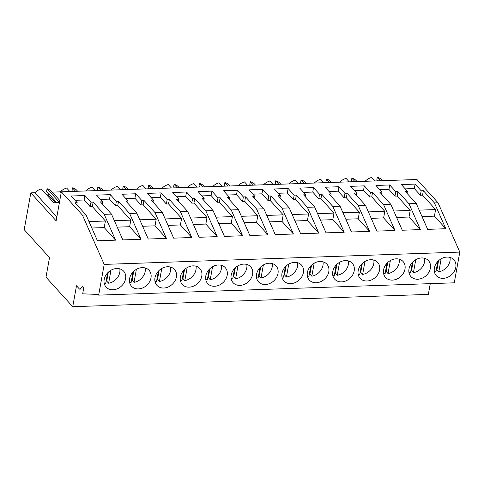 <?xml version="1.0" encoding="UTF-8"?>
<svg xmlns="http://www.w3.org/2000/svg" width="484" height="484" viewBox="0 0 484 484"><rect width="100%" height="100%" fill="white"/><g stroke="black" fill="none" stroke-linecap="round" stroke-linejoin="round"><path stroke-width="0.73" d="M61.347 191.815L56.132 220.813L30.819 192.862L24.2 229.664L49.507 257.609L45.992 277.175L72.733 306.705L76.496 285.778L79.521 289.123L82.655 286.528L83.774 287.762L82.679 293.824L98.028 294.435L98.663 295.137L104.193 264.403L82.431 215.09L86.055 214.969L97.453 240.784L115.597 240.155L104.217 227.589L105.397 221.006L92.347 206.595L93.146 202.137L104.199 214.339L111.459 214.085L122.851 239.907L140.995 239.278L129.615 226.706L130.801 220.129L117.745 205.712L118.55 201.253L129.603 213.456L136.857 213.208L148.255 239.023L166.399 238.4L155.013 225.828L156.199 219.246L143.149 204.835L143.948 200.376L155.001 212.579L162.261 212.331L173.653 238.146L191.797 237.517L180.417 224.951L181.603 218.369L168.547 203.952L169.352 199.493L180.399 211.702L187.659 211.447L199.057 237.269L217.201 236.64L205.815 224.068L207.001 217.485L193.945 203.074L194.749 198.615L205.803 210.818L213.057 210.57L224.455 236.386L242.599 235.756L231.219 223.191L232.399 216.608L219.349 202.197L220.153 197.738L231.201 209.941L238.461 209.687L249.859 235.508L267.997 234.879L256.617 222.307L257.803 215.731L244.747 201.314L245.551 196.855L256.605 209.058L263.859 208.81L275.257 234.625L293.401 234.002L282.015 221.43L283.201 214.848L270.151 200.436L270.949 195.978L282.003 208.18L289.263 207.926L300.655 233.748L318.799 233.119L307.419 220.553L308.604 213.97L295.549 199.553L296.353 195.094L307.407 207.303L314.661 207.049L326.059 232.871L344.203 232.241L332.817 219.669L334.002 213.087L320.952 198.676L321.751 194.217L332.804 206.42L340.064 206.172L351.457 231.987L369.601 231.358L358.221 218.792L359.4 212.21L346.35 197.799L347.155 193.34L358.202 205.543L365.462 205.289L376.861 231.11L394.998 230.481L383.618 217.909L384.804 211.333L371.748 196.915L372.553 192.457L383.606 204.659L390.86 204.411L402.258 230.227L420.402 229.604L409.022 217.032L410.202 210.449L397.152 196.038L397.951 191.579L409.004 203.782L416.264 203.528L427.656 229.349L445.8 228.72L434.42 216.154L435.606 209.572L422.55 195.155L423.355 190.696L434.408 202.905L438.032 202.778L416.954 179.497L61.347 191.815L82.431 215.09M52.242 192.124L60.288 191.839A12.536 10.116 -42.2 0 1 66.665 188.052L69.805 191.519M75.613 191.319L72.473 187.852L71.995 190.514L72.812 191.416M72.473 187.852A12.536 10.116 -42.2 0 1 76.902 190.424L77.652 191.247L85.692 190.962A12.536 10.116 -42.2 0 1 92.069 187.169L95.209 190.642M101.011 190.442L97.871 186.969L97.393 189.631L98.21 190.539M97.871 186.969A12.536 10.116 -42.2 0 1 102.305 189.547L103.05 190.369M103.044 190.363L111.09 190.085A12.536 10.116 -42.2 0 1 117.467 186.292L120.607 189.764M126.415 189.559L123.275 186.092L122.791 188.754L123.614 189.655M123.275 186.092A12.536 10.116 -42.2 0 1 127.703 188.663L128.448 189.492L136.488 189.202A12.536 10.116 -42.2 0 1 142.865 185.414L146.011 188.881M151.813 188.681L148.673 185.209L148.195 187.877L149.012 188.778M148.673 185.209A12.536 10.116 -42.2 0 1 153.101 187.786L153.852 188.609L161.892 188.324A12.536 10.116 -42.2 0 1 168.269 184.531L171.409 188.004M177.217 187.798L174.071 184.331L173.593 186.993L174.409 187.901M174.071 184.331A12.536 10.116 -42.2 0 1 178.505 186.903L179.249 187.732M179.243 187.719L187.29 187.441A12.536 10.116 -42.2 0 1 193.667 183.654L196.813 187.12M202.614 186.921L199.475 183.454L198.997 186.116L199.813 187.018M199.475 183.454A12.536 10.116 -42.2 0 1 203.903 186.025L204.653 186.848L212.694 186.564A12.536 10.116 -42.2 0 1 219.071 182.77L222.21 186.243M228.018 186.044L224.872 182.571L224.394 185.233L225.211 186.14M224.872 182.571A12.536 10.116 -42.2 0 1 229.307 185.148L230.051 185.971L238.092 185.687A12.536 10.116 -42.2 0 1 244.468 181.893L247.608 185.36M253.416 185.16L250.276 181.694L249.792 184.356L250.615 185.257M250.276 181.694A12.536 10.116 -42.2 0 1 254.705 184.265L255.455 185.094M255.443 185.082L263.496 184.803A12.536 10.116 -42.2 0 1 269.866 181.016L273.012 184.483M278.814 184.283L275.674 180.81L275.196 183.478L276.013 184.38M275.674 180.81A12.536 10.116 -42.2 0 1 280.109 183.388L280.853 184.21M280.847 184.204L288.894 183.926A12.536 10.116 -42.2 0 1 295.27 180.133L298.41 183.605M304.218 183.4L301.078 179.933L300.594 182.595L301.417 183.503M301.078 179.933A12.536 10.116 -42.2 0 1 305.507 182.504L306.251 183.333M306.245 183.321L314.291 183.043A12.536 10.116 -42.2 0 1 320.668 179.255L323.814 182.722M329.616 182.522L326.476 179.056L325.998 181.718L326.815 182.619M326.476 179.056A12.536 10.116 -42.2 0 1 330.905 181.627L331.655 182.45L339.695 182.166A12.536 10.116 -42.2 0 1 346.072 178.372L349.212 181.845M355.02 181.645L351.874 178.172L351.396 180.834L352.213 181.742M351.874 178.172A12.536 10.116 -42.2 0 1 356.309 180.75L357.053 181.573L365.093 181.288A12.536 10.116 -42.2 0 1 371.47 177.495L374.61 180.962M380.418 180.762L377.278 177.295L376.8 179.957L377.617 180.859M377.278 177.295A12.536 10.116 -42.2 0 1 381.707 179.867L382.457 180.695L386.438 180.556M30.819 192.862L34.89 192.723A12.536 10.116 -42.2 0 1 41.267 188.929L54.002 202.996A12.536 10.116 -42.2 0 1 59.387 202.699M46.676 194.907L48.134 194.852L48.394 193.388M59.447 202.397L47.069 188.73L46.591 191.392L56.676 202.53M47.069 188.73A12.536 10.116 -42.2 0 1 51.504 191.301L59.792 200.461M98.663 295.137L454.27 282.819L459.8 252.085L438.032 202.778M72.733 306.705L428.34 294.393L430.27 283.648M79.521 289.123L83.55 288.978M104.193 264.403L459.8 252.085M112.966 289.789A11.846 9.559 -42.2 0 1 106.105 287.097A11.846 9.559 -42.2 0 1 105.663 275.529A11.846 9.559 -42.2 0 1 116.795 268.505A11.846 9.559 -42.2 0 1 123.662 271.197A11.846 9.559 -42.2 0 1 124.104 282.765A11.846 9.559 -42.2 0 1 112.966 289.789M269.201 263.223A11.846 9.559 -42.2 0 1 276.068 265.916A11.846 9.559 -42.2 0 1 276.509 277.483A11.846 9.559 -42.2 0 1 265.371 284.513A11.846 9.559 -42.2 0 1 258.504 281.821A11.846 9.559 -42.2 0 1 258.063 270.253A11.846 9.559 -42.2 0 1 269.201 263.223M294.599 262.346A11.846 9.559 -42.2 0 1 301.465 265.038A11.846 9.559 -42.2 0 1 301.907 276.606A11.846 9.559 -42.2 0 1 290.769 283.63A11.846 9.559 -42.2 0 1 283.908 280.938A11.846 9.559 -42.2 0 1 283.461 269.37A11.846 9.559 -42.2 0 1 294.599 262.346M320.003 261.469A11.846 9.559 -42.2 0 1 326.869 264.161A11.846 9.559 -42.2 0 1 327.311 275.729A11.846 9.559 -42.2 0 1 316.173 282.753A11.846 9.559 -42.2 0 1 309.306 280.061A11.846 9.559 -42.2 0 1 308.865 268.493A11.846 9.559 -42.2 0 1 320.003 261.469M167.597 266.744A11.846 9.559 -42.2 0 1 174.464 269.437A11.846 9.559 -42.2 0 1 174.906 281.004A11.846 9.559 -42.2 0 1 163.767 288.028A11.846 9.559 -42.2 0 1 156.907 285.336A11.846 9.559 -42.2 0 1 156.459 273.769A11.846 9.559 -42.2 0 1 167.597 266.744M138.37 288.912A11.846 9.559 -42.2 0 1 131.503 286.219A11.846 9.559 -42.2 0 1 131.061 274.652A11.846 9.559 -42.2 0 1 142.199 267.622A11.846 9.559 -42.2 0 1 149.066 270.314A11.846 9.559 -42.2 0 1 149.508 281.882A11.846 9.559 -42.2 0 1 138.37 288.912M218.399 264.984A11.846 9.559 -42.2 0 1 225.266 267.676A11.846 9.559 -42.2 0 1 225.707 279.244A11.846 9.559 -42.2 0 1 214.569 286.274A11.846 9.559 -42.2 0 1 207.703 283.582A11.846 9.559 -42.2 0 1 207.261 272.014A11.846 9.559 -42.2 0 1 218.399 264.984M193.001 265.867A11.846 9.559 -42.2 0 1 199.862 268.559A11.846 9.559 -42.2 0 1 200.309 280.127A11.846 9.559 -42.2 0 1 189.171 287.151A11.846 9.559 -42.2 0 1 182.305 284.459A11.846 9.559 -42.2 0 1 181.863 272.891A11.846 9.559 -42.2 0 1 193.001 265.867M239.973 285.391A11.846 9.559 -42.2 0 1 233.107 282.698A11.846 9.559 -42.2 0 1 232.665 271.131A11.846 9.559 -42.2 0 1 243.803 264.107A11.846 9.559 -42.2 0 1 250.664 266.799A11.846 9.559 -42.2 0 1 251.105 278.367A11.846 9.559 -42.2 0 1 239.973 285.391M417.771 279.232A11.846 9.559 -42.2 0 1 410.91 276.539A11.846 9.559 -42.2 0 1 410.468 264.972A11.846 9.559 -42.2 0 1 421.606 257.948A11.846 9.559 -42.2 0 1 428.467 260.64A11.846 9.559 -42.2 0 1 428.909 272.208A11.846 9.559 -42.2 0 1 417.771 279.232M392.373 280.115A11.846 9.559 -42.2 0 1 385.506 277.423A11.846 9.559 -42.2 0 1 385.064 265.855A11.846 9.559 -42.2 0 1 396.202 258.825A11.846 9.559 -42.2 0 1 403.069 261.517A11.846 9.559 -42.2 0 1 403.511 273.085A11.846 9.559 -42.2 0 1 392.373 280.115M366.975 280.992A11.846 9.559 -42.2 0 1 360.108 278.3A11.846 9.559 -42.2 0 1 359.666 266.732A11.846 9.559 -42.2 0 1 370.804 259.708A11.846 9.559 -42.2 0 1 377.665 262.401A11.846 9.559 -42.2 0 1 378.113 273.968A11.846 9.559 -42.2 0 1 366.975 280.992M341.571 281.876A11.846 9.559 -42.2 0 1 334.704 279.183A11.846 9.559 -42.2 0 1 334.262 267.616A11.846 9.559 -42.2 0 1 345.401 260.586A11.846 9.559 -42.2 0 1 352.267 263.278A11.846 9.559 -42.2 0 1 352.709 274.845A11.846 9.559 -42.2 0 1 341.571 281.876M443.175 278.354A11.846 9.559 -42.2 0 1 436.308 275.662A11.846 9.559 -42.2 0 1 435.866 264.095A11.846 9.559 -42.2 0 1 447.004 257.071A11.846 9.559 -42.2 0 1 453.871 259.763A11.846 9.559 -42.2 0 1 454.313 271.33A11.846 9.559 -42.2 0 1 443.175 278.354M409.004 203.782L420.402 229.604M383.606 204.659L394.998 230.481M358.202 205.543L369.601 231.358M332.804 206.42L344.203 232.241M307.407 207.303L318.799 233.119M282.003 208.18L293.401 234.002M256.605 209.058L267.997 234.879M231.201 209.941L242.599 235.756M205.803 210.818L217.201 236.64M180.399 211.702L191.797 237.517M155.001 212.579L166.399 238.4M129.603 213.456L140.995 239.278M104.199 214.339L115.597 240.155M434.408 202.905L445.8 228.72M93.146 202.137L90.974 202.209L84.924 195.53L71.136 196.008L77.18 202.687L75.008 202.76L86.055 214.969M118.55 201.253L116.372 201.332L110.322 194.653L96.534 195.125L102.584 201.81L100.406 201.882L111.459 214.085M143.948 200.376L141.77 200.449L135.726 193.769L121.932 194.247L127.982 200.927L125.804 201.005L136.857 213.208M169.352 199.493L167.174 199.571L161.124 192.892L147.336 193.37L153.386 200.049L151.208 200.122L162.261 212.331M194.749 198.615L192.572 198.688L186.522 192.009L172.734 192.487L178.784 199.166L176.606 199.245L187.659 211.447M220.153 197.738L217.975 197.811L211.925 191.132L198.137 191.61L204.188 198.289L202.009 198.361L213.057 210.57M245.551 196.855L243.373 196.934L237.323 190.254L223.535 190.726L229.585 197.411L227.407 197.484L238.461 209.687M270.949 195.978L268.777 196.05L262.727 189.371L248.939 189.849L254.983 196.528L252.805 196.607L263.859 208.81M296.353 195.094L294.175 195.173L288.125 188.494L274.337 188.972L280.387 195.651L278.209 195.724L289.263 207.926M321.751 194.217L319.573 194.29L313.529 187.611L299.735 188.088L305.785 194.768L303.607 194.846L314.661 207.049M347.155 193.34L344.977 193.412L338.927 186.733L325.139 187.211L331.189 193.89L329.011 193.963L340.064 206.172M372.553 192.457L370.375 192.535L364.325 185.856L350.537 186.328L356.587 193.013L354.409 193.086L365.462 205.289M397.951 191.579L395.779 191.652L389.729 184.973L375.941 185.451L381.985 192.13L379.813 192.208L390.86 204.411M423.355 190.696L421.177 190.775L415.127 184.095L401.339 184.573L407.389 191.253L405.211 191.325L416.264 203.528M56.828 216.947L34.89 192.723M61.172 192.813L60.288 191.839M48.134 194.852L55.243 202.705M396.62 217.461L409.022 217.032M371.222 218.338L383.618 217.909M345.824 219.222L358.221 218.792M320.42 220.099L332.817 219.669M295.022 220.982L307.419 220.553M269.618 221.86L282.015 221.43M244.22 222.737L256.617 222.307M218.822 223.62L231.219 223.191M193.418 224.497L205.815 224.068M168.021 225.381L180.417 224.951M142.617 226.258L155.013 225.828M117.219 227.135L129.615 226.706M91.815 228.018L104.217 227.589M422.024 216.584L434.42 216.154M77.18 202.687L76.811 204.756M84.924 195.53L84.119 199.989L75.026 200.303M90.974 202.209L90.169 206.668L84.119 199.989M90.169 206.668L92.347 206.595M102.584 201.81L102.209 203.873M110.322 194.653L109.523 199.112L100.424 199.426M116.372 201.332L115.567 205.791L109.523 199.112M115.567 205.791L117.745 205.712M127.982 200.927L127.613 202.996M135.726 193.769L134.921 198.228L125.828 198.543M141.77 200.449L140.971 204.907L134.921 198.228M140.971 204.907L143.149 204.835M153.386 200.049L153.011 202.118M161.124 192.892L160.319 197.351L151.226 197.666M167.174 199.571L166.369 204.03L160.319 197.351M166.369 204.03L168.547 203.952M178.784 199.166L178.414 201.235M186.522 192.009L185.723 196.468L176.624 196.782M192.572 198.688L191.773 203.147L185.723 196.468M191.773 203.147L193.945 203.074M204.188 198.289L203.812 200.358M211.925 191.132L211.121 195.59L202.028 195.905M217.975 197.811L217.171 202.27L211.121 195.59M217.171 202.27L219.349 202.197M229.585 197.411L229.21 199.475M237.323 190.254L236.525 194.713L227.426 195.028M243.373 196.934L242.569 201.392L236.525 194.713M242.569 201.392L244.747 201.314M254.983 196.528L254.614 198.597M262.727 189.371L261.923 193.83L252.829 194.144M268.777 196.05L267.973 200.509L261.923 193.83M267.973 200.509L270.151 200.436M280.387 195.651L280.012 197.72M288.125 188.494L287.327 192.953L278.227 193.267M294.175 195.173L293.371 199.632L287.327 192.953M293.371 199.632L295.549 199.553M305.785 194.768L305.416 196.837M313.529 187.611L312.724 192.069L303.625 192.384M319.573 194.29L318.774 198.749L312.724 192.069M318.774 198.749L320.952 198.676M331.189 193.89L330.814 195.959M338.927 186.733L338.122 191.192L329.029 191.507M344.977 193.412L344.172 197.871L338.122 191.192M344.172 197.871L346.35 197.799M356.587 193.013L356.218 195.076M364.325 185.856L363.526 190.315L354.427 190.629M370.375 192.535L369.576 196.994L363.526 190.315M369.576 196.994L371.748 196.915M381.985 192.13L381.616 194.199M389.729 184.973L388.924 189.432L379.831 189.746M395.779 191.652L394.974 196.111L388.924 189.432M394.974 196.111L397.152 196.038M407.389 191.253L407.014 193.322M415.127 184.095L414.328 188.554L405.229 188.869M421.177 190.775L420.372 195.233L414.328 188.554M420.372 195.233L422.55 195.155M393.782 211.018L410.202 210.449M368.378 211.901L384.804 211.333M342.981 212.778L359.4 212.21M317.577 213.656L334.002 213.087M292.179 214.539L308.604 213.97M266.775 215.416L283.201 214.848M241.377 216.3L257.803 215.731M215.979 217.177L232.399 216.608M190.575 218.054L207.001 217.485M165.177 218.937L181.603 218.369M139.773 219.815L156.199 219.246M114.375 220.698L130.801 220.129M88.971 221.575L105.397 221.006M419.18 210.141L435.606 209.572M106.105 281.198A11.846 9.559 137.8 0 0 106.716 281.113L108.628 283.225A11.846 9.559 137.8 0 0 119.778 272.359A11.846 9.559 137.8 0 0 119.808 268.85M104.151 283.025L105.724 283.328L107.593 272.922M108.628 283.225L110.963 270.241M106.716 281.113L108.319 272.196M131.503 280.321A11.846 9.559 137.8 0 0 132.114 280.236L134.026 282.347A11.846 9.559 137.8 0 0 145.176 271.482A11.846 9.559 137.8 0 0 145.206 267.973M129.549 282.148L131.122 282.444L132.997 272.044M134.026 282.347L136.361 269.364M132.114 280.236L133.723 271.318M156.907 279.443A11.846 9.559 137.8 0 0 157.518 279.353L159.43 281.464A11.846 9.559 137.8 0 0 170.58 270.598A11.846 9.559 137.8 0 0 170.604 267.089M154.953 281.264L156.526 281.567L158.395 271.161M159.43 281.464L161.765 268.487M157.518 279.353L159.121 270.435M182.305 278.56A11.846 9.559 137.8 0 0 182.916 278.475L184.827 280.587A11.846 9.559 137.8 0 0 195.978 269.721A11.846 9.559 137.8 0 0 196.008 266.212M180.351 280.387L181.923 280.684L183.799 270.284M184.827 280.587L187.163 267.604M182.916 278.475L184.519 269.558M207.709 277.683A11.846 9.559 137.8 0 0 208.32 277.598L210.225 279.704A11.846 9.559 137.8 0 0 221.376 268.838A11.846 9.559 137.8 0 0 221.406 265.329M205.748 279.51L207.327 279.806L209.197 269.4M210.225 279.704L212.561 266.726M208.32 277.598L209.923 268.68M233.107 276.8A11.846 9.559 137.8 0 0 233.718 276.715L235.629 278.826A11.846 9.559 137.8 0 0 246.779 267.961A11.846 9.559 137.8 0 0 246.81 264.452M231.152 278.627L232.725 278.929L234.595 268.523M235.629 278.826L237.965 265.843M233.718 276.715L235.321 267.797M258.51 275.922A11.846 9.559 137.8 0 0 259.115 275.838L261.027 277.949A11.846 9.559 137.8 0 0 272.177 267.083A11.846 9.559 137.8 0 0 272.208 263.574M256.55 277.749L258.123 278.046L259.999 267.64M261.027 277.949L263.363 264.966M259.115 275.838L260.725 266.92M283.908 275.045A11.846 9.559 137.8 0 0 284.519 274.954L286.431 277.066A11.846 9.559 137.8 0 0 297.581 266.2A11.846 9.559 137.8 0 0 297.606 262.691M281.954 276.866L283.527 277.169L285.397 266.763M286.431 277.066L288.767 264.089M284.519 274.954L286.123 266.037M309.306 274.162A11.846 9.559 137.8 0 0 309.917 274.077L311.829 276.189A11.846 9.559 137.8 0 0 322.979 265.323A11.846 9.559 137.8 0 0 323.01 261.814M307.352 275.989L308.925 276.285L310.801 265.885M311.829 276.189L314.164 263.205M309.917 274.077L311.527 265.159M334.71 273.285A11.846 9.559 137.8 0 0 335.321 273.2L337.227 275.305A11.846 9.559 137.8 0 0 348.377 264.439A11.846 9.559 137.8 0 0 348.407 260.93M332.756 275.112L334.329 275.408L336.199 265.002M337.227 275.305L339.562 262.328M335.321 273.2L336.924 264.282M360.108 272.401A11.846 9.559 137.8 0 0 360.719 272.317L362.631 274.428A11.846 9.559 137.8 0 0 373.781 263.562A11.846 9.559 137.8 0 0 373.811 260.053M358.154 274.228L359.727 274.531L361.596 264.125M362.631 274.428L364.966 261.445M360.719 272.317L362.322 263.399M385.512 271.524A11.846 9.559 137.8 0 0 386.123 271.439L388.029 273.545A11.846 9.559 137.8 0 0 399.179 262.685A11.846 9.559 137.8 0 0 399.209 259.176M383.552 273.351L385.125 273.648L387 263.242M388.029 273.545L390.364 260.567M386.123 271.439L387.726 262.522M410.91 270.647A11.846 9.559 137.8 0 0 411.521 270.556L413.433 272.667A11.846 9.559 137.8 0 0 424.583 261.802A11.846 9.559 137.8 0 0 424.613 258.293M408.956 272.468L410.529 272.77L412.398 262.364M413.433 272.667L415.768 259.69M411.521 270.556L413.124 261.638M436.314 269.763A11.846 9.559 137.8 0 0 436.919 269.679L438.831 271.79A11.846 9.559 137.8 0 0 449.981 260.924A11.846 9.559 137.8 0 0 450.011 257.415M434.354 271.591L435.927 271.887L437.802 261.487M438.831 271.79L441.166 258.807M436.919 269.679L438.528 260.761"/></g></svg>
